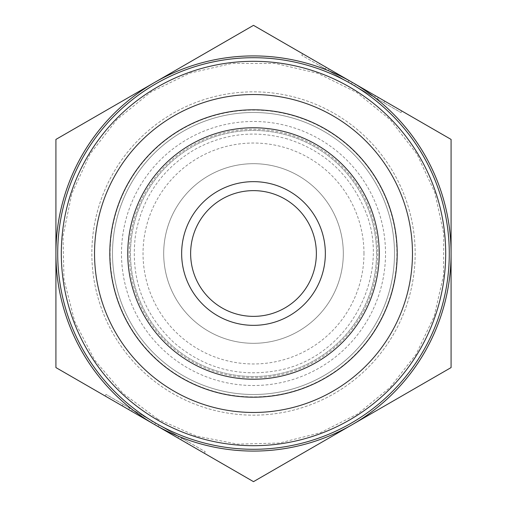 <?xml version="1.0" encoding="UTF-8"?>
<svg xmlns="http://www.w3.org/2000/svg" width="507" height="507" viewBox="0 0 507 507"><rect width="100%" height="100%" fill="white"/><g stroke="black" fill="none" stroke-linecap="round" stroke-linejoin="round"><path stroke-width="0.38" stroke-dasharray="2.54 1.9" d="M155.605 423.06A195.784 195.784 0 0 0 449.284 253.5A195.784 195.784 0 0 0 155.605 83.94A195.784 195.784 0 0 0 155.605 423.06A195.784 195.784 0 0 1 155.605 83.94A195.784 195.784 0 0 1 449.284 253.5A195.784 195.784 0 0 1 155.605 423.06A195.784 195.784 0 0 0 449.284 253.5A195.784 195.784 0 0 0 155.605 83.94A195.784 195.784 0 0 0 155.605 423.06L178.762 436.426L155.605 423.06L154.711 424.613L177.868 437.985L178.762 436.426L177.868 437.985L158.019 426.526L177.868 437.985L178.762 436.426L177.868 437.985L131.547 411.24L154.711 424.613A197.584 197.584 0 0 1 55.916 253.5L55.916 367.575L253.5 481.65L352.289 424.613A197.584 197.584 0 0 1 154.711 424.613M376.543 253.5A123.043 123.043 0 0 0 191.982 146.941A123.043 123.043 0 0 0 191.982 360.059A123.043 123.043 0 0 0 376.543 253.5A123.043 123.043 0 0 1 191.982 360.059A123.043 123.043 0 0 1 191.982 146.941A123.043 123.043 0 0 1 376.543 253.5A123.043 123.043 0 0 1 191.982 360.059A123.043 123.043 0 0 1 191.982 146.941A123.043 123.043 0 0 1 376.543 253.5M397.196 253.5A143.696 143.696 0 0 1 181.652 377.943A143.696 143.696 0 0 1 181.652 129.057A143.696 143.696 0 0 1 397.196 253.5M343.309 253.5A89.809 89.809 0 0 1 253.5 343.309A89.809 89.809 0 0 1 163.691 253.5A89.809 89.809 0 0 1 253.5 163.691A89.809 89.809 0 0 1 343.309 253.5M363.969 253.5A110.469 110.469 0 0 0 253.5 143.031A110.469 110.469 0 0 0 143.031 253.5A110.469 110.469 0 0 0 253.5 363.969A110.469 110.469 0 0 0 363.969 253.5M180.758 439.651L181.658 438.099L188.027 441.774L105.988 394.408L205.221 451.705L181.658 438.099L180.758 439.651L187.127 443.333L188.027 441.774M205.221 451.705L204.327 453.258L105.088 395.967L105.988 394.408M128.658 409.574L129.551 408.015L128.658 409.574L122.288 405.892L187.127 443.333M158.019 426.526L158.919 424.967M131.547 411.24L132.447 409.688L131.547 411.24L132.447 409.688L131.547 411.24L151.397 422.699L152.29 421.146M326.242 67.349L325.342 68.901L318.973 65.226L401.012 112.592L301.779 55.295L325.342 68.901L326.242 67.349L319.873 63.667L318.973 65.226M301.779 55.295L302.673 53.742L401.912 111.033L401.012 112.592M378.342 97.426L377.449 98.985L378.342 97.426L384.712 101.108L319.873 63.667M329.132 69.015L328.238 70.574L374.553 97.312L328.238 70.574L329.132 69.015L348.981 80.474L329.132 69.015L328.238 70.574L329.132 69.015L375.453 95.76L329.132 69.015M348.981 80.474L348.081 82.033M352.289 82.388L253.5 25.35L154.711 82.388A197.584 197.584 0 0 1 451.084 253.5A197.584 197.584 0 0 1 352.289 424.613L451.084 367.575L451.084 139.425L352.289 82.388L351.395 83.94M375.453 95.76L374.553 97.312L375.453 95.76L374.553 97.312L375.453 95.76L355.603 84.301L354.71 85.854M55.916 139.425L55.916 253.5A197.584 197.584 0 0 1 154.711 82.388L55.916 139.425M316.368 253.5A62.868 62.868 0 0 1 253.5 316.368A62.868 62.868 0 0 1 190.632 253.5A62.868 62.868 0 0 1 253.5 190.632A62.868 62.868 0 0 1 316.368 253.5M112.497 253.5A141.003 141.003 0 0 1 323.998 131.389A141.003 141.003 0 0 1 323.998 375.611A141.003 141.003 0 0 1 112.497 253.5A141.003 141.003 0 0 0 323.998 375.611A141.003 141.003 0 0 0 323.998 131.389A141.003 141.003 0 0 0 112.497 253.5A141.003 141.003 0 0 0 323.998 375.611A141.003 141.003 0 0 0 323.998 131.389A141.003 141.003 0 0 0 112.497 253.5M334.328 113.498A161.657 161.657 0 0 1 334.328 393.502A161.657 161.657 0 0 1 91.843 253.5A161.657 161.657 0 0 1 334.328 113.498A161.657 161.657 0 0 1 334.328 393.502A161.657 161.657 0 0 1 91.843 253.5A161.657 161.657 0 0 1 334.328 113.498M109.804 253.5A143.696 143.696 0 0 0 325.348 377.943A143.696 143.696 0 0 0 325.348 129.057A143.696 143.696 0 0 0 109.804 253.5M163.691 253.5A89.809 89.809 0 0 1 298.408 175.72A89.809 89.809 0 0 1 298.408 331.28A89.809 89.809 0 0 1 163.691 253.5M385.523 253.5A132.023 132.023 0 0 0 187.489 139.165A132.023 132.023 0 0 0 187.489 367.835A132.023 132.023 0 0 0 385.523 253.5M377.747 253.5A124.247 124.247 0 0 1 191.38 361.098A124.247 124.247 0 0 1 191.38 145.902A124.247 124.247 0 0 1 377.747 253.5M110.089 253.5A143.411 143.411 0 0 0 325.202 377.696A143.411 143.411 0 0 0 325.202 129.304A143.411 143.411 0 0 0 110.089 253.5M94.536 253.5A158.964 158.964 0 0 1 332.985 115.83A158.964 158.964 0 0 1 332.985 391.17A158.964 158.964 0 0 1 94.536 253.5M157.854 419.169L122.916 393.293L94.72 360.198L74.732 321.59L63.971 279.465L63.007 235.996L71.88 193.433L90.132 153.976L116.825 119.658L150.579 92.249L189.643 73.173L232.01 63.413L275.485 63.47L317.832 73.344L356.846 92.521L390.523 120.013L417.128 154.401L434.803 192.483L443.752 233.505L443.53 275.485L434.157 316.412L416.082 354.304L390.175 387.342L357.689 413.934L320.183 432.801L279.458 443.029L237.491 444.126L196.298 436.045L157.854 419.169M122.288 405.892L123.182 404.339M384.712 101.108L383.818 102.661M287.463 138.981C255.896 130.122 225.59 133.297 196.539 148.507C163.032 167.665 142.733 196.215 135.629 234.158C129.906 276.873 142.701 313.041 174.009 342.656C203.383 367.689 237.124 377.126 275.225 370.953C350.267 359.07 394.237 271.163 363.386 206.672C348.144 172.824 322.839 150.262 287.463 138.981"/><path stroke-width="0.76" d="M155.605 423.06A195.784 195.784 0 0 0 449.284 253.5A195.784 195.784 0 0 0 155.605 83.94A195.784 195.784 0 0 0 155.605 423.06M445.697 253.5A192.197 192.197 0 0 1 157.404 419.948A192.197 192.197 0 0 1 157.404 87.052A192.197 192.197 0 0 1 445.697 253.5M397.196 253.5A143.696 143.696 0 0 0 181.652 129.057A143.696 143.696 0 0 0 181.652 377.943A143.696 143.696 0 0 0 397.196 253.5M180.758 439.651L204.327 453.258M105.088 395.967L128.658 409.574M151.397 422.699L131.547 411.24M326.242 67.349L302.673 53.742M401.912 111.033L378.342 97.426M355.603 84.301L375.453 95.76M451.084 367.575L352.289 424.613A197.584 197.584 0 0 0 451.084 253.5L451.084 367.575M253.5 481.65L154.711 424.613A197.584 197.584 0 0 0 352.289 424.613L253.5 481.65M55.916 367.575L55.916 253.5A197.584 197.584 0 0 0 154.711 424.613L55.916 367.575M55.916 253.5L55.916 139.425L154.711 82.388A197.584 197.584 0 0 0 55.916 253.5M154.711 82.388L253.5 25.35L352.289 82.388A197.584 197.584 0 0 0 154.711 82.388M352.289 82.388L451.084 139.425L451.084 253.5A197.584 197.584 0 0 0 352.289 82.388M316.368 253.5A62.868 62.868 0 0 1 222.066 307.945A62.868 62.868 0 0 1 222.066 199.055A62.868 62.868 0 0 1 316.368 253.5M325.348 253.5A71.848 71.848 0 0 0 217.573 191.278A71.848 71.848 0 0 0 217.573 315.722A71.848 71.848 0 0 0 325.348 253.5M379.236 253.5A125.736 125.736 0 0 1 190.632 362.391A125.736 125.736 0 0 1 190.632 144.609A125.736 125.736 0 0 1 379.236 253.5M298.705 101.096A158.964 158.964 0 0 0 98.916 290.555A158.964 158.964 0 0 0 362.885 368.849A158.964 158.964 0 0 0 298.705 101.096"/></g></svg>
